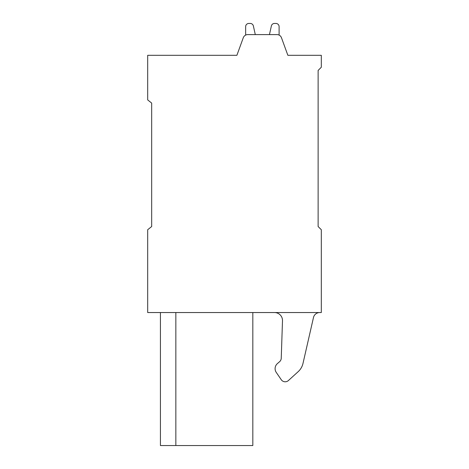 <?xml version="1.0" encoding="UTF-8"?>
<svg xmlns="http://www.w3.org/2000/svg" width="469" height="469" viewBox="0 0 469 469"><rect width="100%" height="100%" fill="white"/><g stroke="black" fill="none" stroke-linecap="round" stroke-linejoin="round"><path stroke-width="0.7" d="M147.688 312.547L321.312 312.547L321.312 229.722L318.123 226.539L318.123 70.438L321.312 67.255L321.312 55.307L287.86 55.307L281.47 37.743A4.778 4.778 0 0 0 276.98 34.6L247.773 34.6A4.778 4.778 0 0 0 243.282 37.743L236.892 55.307L147.688 55.307L147.688 99.909L151.675 103.092L151.675 226.539L147.688 229.722L147.688 312.547M287.86 55.307L281.47 37.743M243.282 37.743L236.892 55.307M279.102 35.099L279.102 26.633A3.183 3.183 0 0 0 275.913 23.45L274.488 23.45A3.183 3.183 0 0 0 271.375 25.947L269.452 34.6L255.294 34.6L253.371 25.947A3.183 3.183 0 0 0 250.264 23.45L248.834 23.45A3.183 3.183 0 0 0 245.65 26.633L245.65 35.099M269.452 34.6L255.294 34.6L253.371 25.947L255.294 34.6L253.371 25.947L255.294 34.6L269.452 34.6M250.264 23.45L248.834 23.45L250.264 23.45M275.913 23.45L274.488 23.45L275.913 23.45M175.846 312.547L175.846 445.55L252.82 445.55L252.82 312.547M175.846 445.55L160.433 445.55L160.433 312.547M274.529 312.547A7.961 7.961 0 0 1 282.49 320.778L281.242 358.246A4.778 4.778 0 0 1 279.588 361.699L277.408 363.592A6.689 6.689 0 0 0 276.27 372.433L281.253 379.708A4.778 4.778 0 0 0 288.412 380.541L298.178 371.659A15.928 15.928 0 0 0 302.992 363.422L313.485 317.501A6.373 6.373 0 0 1 319.7 312.547M313.485 317.501L302.992 363.422M298.178 371.659L288.412 380.541M281.253 379.708L276.27 372.433M279.588 361.699A4.778 4.778 0 0 0 281.242 358.246"/></g></svg>
